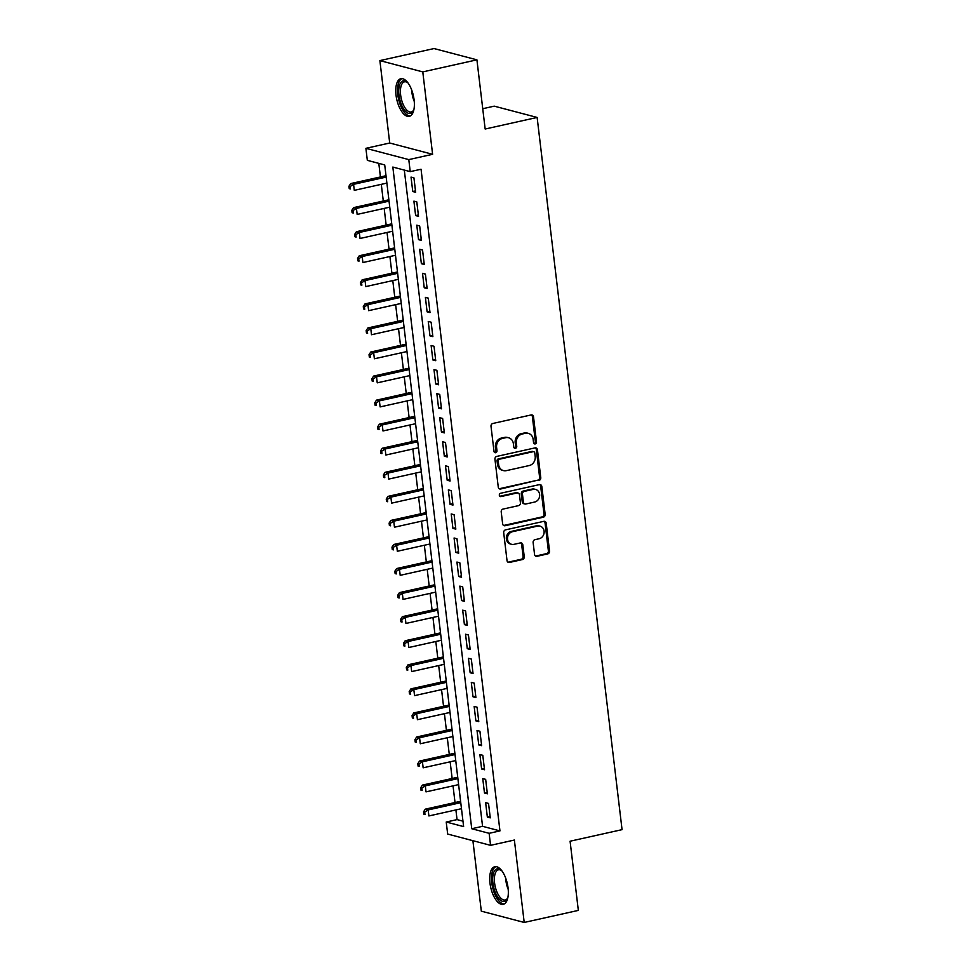<?xml version="1.0" encoding="UTF-8"?>
<svg xmlns="http://www.w3.org/2000/svg" width="971" height="971" viewBox="0 0 971 971"><rect width="100%" height="100%" fill="white"/><g stroke="black" fill="none" stroke-linecap="round" stroke-linejoin="round"><path stroke-width="1.46" d="M535.227 443.905A1.699 1.481 104.7 0 0 536.514 441.926L533.516 416.826A2.428 2.124 104.7 0 0 531.113 414.945L492.855 423.465A2.428 2.124 104.7 0 0 491.01 426.293L494.008 451.394A1.699 1.481 104.7 0 0 496.982 450.726L496.594 447.485A7.768 6.797 104.7 0 1 502.493 438.407L505.685 437.703A7.768 6.797 104.7 0 1 508.561 437.739A7.768 6.797 104.7 0 1 513.38 443.735L513.768 446.988A1.699 1.481 104.7 0 0 516.742 446.32L516.354 443.079A7.768 6.797 104.7 0 1 522.264 434.001L525.445 433.297A7.768 6.797 104.7 0 1 528.321 433.345A7.768 6.797 104.7 0 1 533.152 439.341L533.54 442.582A1.699 1.481 104.7 0 0 535.227 443.905M534.05 443.601A1.699 1.481 104.7 0 0 535.349 441.623L532.363 416.523A2.428 2.124 104.7 0 0 531.404 414.896M494.518 452.413A1.699 1.481 104.7 0 0 494.53 452.401A1.699 1.481 104.7 0 0 495.817 450.423L495.428 447.17L496.594 447.485M514.278 448.007A1.699 1.481 104.7 0 0 515.589 446.017L515.2 442.776L516.354 443.079M508.064 887.907A19.286 8.521 -102.6 0 0 494.834 866.702A19.286 8.521 -102.6 0 0 489.979 883.149A19.286 8.521 -102.6 0 0 503.221 904.353A19.286 8.521 -102.6 0 0 508.064 887.907M414.107 99.916A19.286 8.521 -102.6 0 0 400.865 78.7A19.286 8.521 -102.6 0 0 396.022 95.146A19.286 8.521 -102.6 0 0 409.252 116.362A19.286 8.521 -102.6 0 0 414.107 99.916M534.548 554.429A2.428 2.124 104.7 0 0 536.951 556.322L547.68 553.931A2.428 2.124 104.7 0 0 549.525 551.091L546.212 523.223A2.428 2.124 104.7 0 0 543.796 521.342L505.539 529.863A2.428 2.124 104.7 0 0 503.694 532.691L507.02 560.558A2.428 2.124 104.7 0 0 509.435 562.452L522.398 559.563A2.428 2.124 104.7 0 0 524.243 556.723L522.811 544.804A2.428 2.124 104.7 0 0 520.407 542.91L513.975 544.343A6.494 5.68 104.7 0 1 511.571 544.306A6.494 5.68 104.7 0 1 507.505 537.934A6.494 5.68 104.7 0 1 512.47 531.707L537.655 526.1A6.494 5.68 104.7 0 1 540.07 526.136A6.494 5.68 104.7 0 1 544.124 532.509A6.494 5.68 104.7 0 1 539.16 538.735L534.972 539.67A2.428 2.124 104.7 0 0 533.128 542.51L534.548 554.429M489.129 833.312L490.561 845.34L447.667 834.053L446.223 822.024L463.616 826.6L384.722 164.924L367.329 160.349L365.897 148.32L408.791 159.608L410.223 171.636L392.83 167.061L471.736 828.736L489.129 833.312L499.956 830.909L421.05 169.233L410.223 171.636M476.919 59.838L422.786 71.903L379.879 60.603L434.013 48.55L476.919 59.838L485.16 129.022L537.133 117.442L622.059 829.647L570.086 841.214L578.34 910.397L524.206 922.45L514.375 840.036L490.561 845.34M379.879 60.603L389.711 143.016L432.605 154.304L422.786 71.903M432.605 154.304L408.791 159.608M538.929 480.475A2.428 2.124 104.7 0 0 540.774 477.647L537.449 449.779A2.428 2.124 104.7 0 0 535.045 447.886L496.788 456.406A2.428 2.124 104.7 0 0 494.943 459.247L498.269 487.114A2.428 2.124 104.7 0 0 500.672 488.996L537.764 480.172A2.428 2.124 104.7 0 0 539.609 477.344L536.283 449.476A2.428 2.124 104.7 0 0 535.337 447.849M541.83 486.495L545.156 514.375A2.428 2.124 104.7 0 1 543.311 517.203L505.054 525.724A2.428 2.124 104.7 0 1 502.638 523.842L501.218 511.911A2.428 2.124 104.7 0 1 503.063 509.071L518.575 505.624A2.428 2.124 104.7 0 0 520.42 502.784L519.485 494.87A2.428 2.124 104.7 0 0 517.07 492.989L500.915 496.582A1.699 1.481 104.7 0 1 500.526 493.28L539.415 484.614A2.428 2.124 104.7 0 1 541.83 486.495L540.665 486.192L543.991 514.06L545.156 514.375M472.901 840.704L481.313 911.162L524.206 922.45M415.661 192.282L413.937 177.851L411.036 177.086L412.76 191.518L415.661 192.282M418.525 216.339L416.802 201.907L413.901 201.143L415.624 215.574L418.525 216.339M421.39 240.407L419.678 225.964L416.777 225.199L418.501 239.643L421.39 240.407M424.266 264.464L422.543 250.033L419.642 249.268L421.365 263.699L424.266 264.464M427.131 288.521L425.407 274.089L422.519 273.324L424.23 287.768L427.131 288.521M430.007 312.589L428.284 298.146L425.383 297.381L427.106 311.825L430.007 312.589M432.872 336.646L431.148 322.214L428.247 321.45L429.971 335.881L432.872 336.646M435.736 360.702L434.025 346.271L431.124 345.506L432.848 359.95L435.736 360.702M438.613 384.771L436.889 370.327L433.988 369.575L435.712 384.006L438.613 384.771M441.477 408.827L439.754 394.396L436.865 393.631L438.576 408.063L441.477 408.827M444.354 432.896L442.63 418.452L439.729 417.688L441.453 432.131L444.354 432.896M447.218 456.953L445.495 442.521L442.594 441.756L444.317 456.188L447.218 456.953M450.083 481.009L448.359 466.578L445.471 465.813L447.182 480.244L450.083 481.009M452.959 505.078L451.236 490.634L448.335 489.87L450.059 504.313L452.959 505.078M455.824 529.134L454.1 514.703L451.199 513.938L452.923 528.37L455.824 529.134M458.688 553.191L456.977 538.759L454.076 537.995L455.8 552.426L458.688 553.191M461.565 577.26L459.841 562.816L456.94 562.051L458.664 576.495L461.565 577.26M464.429 601.316L462.706 586.885L459.817 586.12L461.528 600.551L464.429 601.316M467.306 625.373L465.582 610.941L462.682 610.176L464.405 624.62L467.306 625.373M470.17 649.441L468.447 634.998L465.546 634.233L467.269 648.677L470.17 649.441M473.035 673.498L471.323 659.066L468.423 658.302L470.146 672.733L473.035 673.498M475.911 697.554L474.188 683.123L471.287 682.358L473.011 696.802L475.911 697.554M478.776 721.623L477.052 707.179L474.151 706.427L475.875 720.858L478.776 721.623M481.64 745.679L479.929 731.248L477.028 730.483L478.752 744.915L481.64 745.679M484.517 769.748L482.793 755.304L479.892 754.54L481.616 768.983L484.517 769.748M487.381 793.805L485.658 779.361L482.769 778.608L484.48 793.04L487.381 793.805M404.312 170.083L482.563 826.321L499.956 830.909M485.634 802.665L487.357 817.097L490.258 817.861L488.534 803.43L485.634 802.665M378.799 163.371L380.426 176.953M381.3 184.344L383.29 201.021M384.176 208.401L386.155 225.078M387.041 232.47L389.031 249.134M389.905 256.526L391.896 273.203M392.782 280.583L394.772 297.26M395.646 304.651L397.637 321.316M398.523 328.708L400.501 345.385M401.387 352.764L403.378 369.441M404.252 376.833L406.242 393.498M407.128 400.889L409.107 417.566M409.993 424.946L411.983 441.623M412.857 449.015L414.848 465.679M415.734 473.071L417.724 489.748M418.598 497.128L420.589 513.805M421.475 521.196L423.453 537.873M424.339 545.253L426.33 561.93M427.204 569.322L429.194 585.986M430.08 593.378L432.071 610.055M432.945 617.435L434.935 634.112M435.809 641.503L437.8 658.168M438.686 665.56L440.676 682.237M441.55 689.616L443.541 706.293M444.427 713.685L446.405 730.35M447.291 737.742L449.282 754.418M450.156 761.798L452.146 778.475M453.032 785.867L455.023 802.532M455.897 809.923L457.05 819.609L462.973 821.175M537.133 117.442L494.239 106.155L482.745 108.716M457.05 819.609L446.223 822.024M389.711 143.016L365.897 148.32M482.563 826.321L471.736 828.736M412.76 191.518L415.491 190.911M415.624 215.574L418.367 214.967M418.501 239.643L421.232 239.036M421.365 263.699L424.096 263.092M424.23 287.768L426.973 287.149M427.106 311.825L429.837 311.218M429.971 335.881L432.714 335.274M432.848 359.95L435.578 359.331M435.712 384.006L438.443 383.399M438.576 408.063L441.32 407.456M441.453 432.131L444.184 431.525M444.317 456.188L447.048 455.581M447.182 480.244L449.925 479.638M450.059 504.313L452.789 503.706M452.923 528.37L455.666 527.763M455.8 552.426L458.53 551.819M458.664 576.495L461.395 575.888M461.528 600.551L464.272 599.944M464.405 624.62L467.136 624.001M467.269 648.677L470 648.07M470.146 672.733L472.877 672.126M473.011 696.802L475.741 696.183M475.875 720.858L478.618 720.251M478.752 744.915L481.482 744.308M481.616 768.983L484.347 768.377M484.48 793.04L487.224 792.433M487.357 817.097L490.088 816.49M528.321 433.345L527.168 433.042A7.768 6.797 104.7 0 0 524.291 432.993L525.445 433.297M515.2 442.776A7.768 6.797 104.7 0 1 521.099 433.697L524.291 432.993M508.561 437.739L507.396 437.435A7.768 6.797 104.7 0 0 504.519 437.387L505.685 437.703M495.428 447.17A7.768 6.797 104.7 0 1 501.327 438.103L504.519 437.387M499.215 488.741A2.428 2.124 104.7 0 0 499.507 488.692L537.764 480.172M534.778 453.032A1.699 1.481 104.7 0 0 533.103 451.709L499.519 459.198A1.699 1.481 104.7 0 0 498.22 461.176L498.633 464.599A7.768 6.797 104.7 0 0 503.464 470.595A7.768 6.797 104.7 0 0 506.34 470.644L529.292 465.534A7.768 6.797 104.7 0 0 535.191 456.467L534.778 453.032M533.722 451.721L532.569 451.418A1.699 1.481 104.7 0 0 531.938 451.406L533.103 451.709M503.464 470.595L502.298 470.292A7.768 6.797 104.7 0 1 497.48 464.296L497.067 460.873A1.699 1.481 104.7 0 1 498.354 458.895L531.938 451.406M503.597 525.457A2.428 2.124 104.7 0 0 503.888 525.42L542.146 516.9A2.428 2.124 104.7 0 0 543.991 514.06M517.968 493.001L516.815 492.698A2.428 2.124 104.7 0 0 515.917 492.673L499.762 496.278A1.699 1.481 104.7 0 0 499.762 496.278L500.915 496.582M534.681 502.031A6.494 5.68 104.7 0 0 539.645 495.805A6.494 5.68 104.7 0 0 535.579 489.433A6.494 5.68 104.7 0 0 533.176 489.396L524.304 491.375A2.428 2.124 104.7 0 0 522.459 494.215L523.393 502.116A2.428 2.124 104.7 0 0 525.809 504.01L534.681 502.031M535.579 489.433L534.414 489.129A6.494 5.68 104.7 0 0 532.011 489.093L533.176 489.396M524.91 503.998L523.745 503.694A2.428 2.124 104.7 0 1 522.24 501.813L521.293 493.899A2.428 2.124 104.7 0 1 523.138 491.071L532.011 489.093M540.665 486.192A2.428 2.124 104.7 0 0 539.718 484.565M540.07 526.136L538.905 525.833A6.494 5.68 104.7 0 0 536.502 525.797L537.655 526.1M511.571 544.306L510.418 544.003A6.494 5.68 104.7 0 1 506.352 537.631A6.494 5.68 104.7 0 1 511.316 531.404L536.502 525.797M507.979 562.185A2.428 2.124 104.7 0 0 508.27 562.148L521.233 559.26A2.428 2.124 104.7 0 0 523.078 556.419L521.658 544.5A2.428 2.124 104.7 0 0 520.699 542.874M535.494 556.055A2.428 2.124 104.7 0 0 535.798 556.019L546.527 553.628A2.428 2.124 104.7 0 0 548.372 550.788L545.047 522.92A2.428 2.124 104.7 0 0 544.1 521.293M386.009 175.715L350.677 183.58L353.578 184.344L354.294 190.352L386.883 183.094M386.167 177.086L353.578 184.344L350.106 186.541L348.941 186.238L349.232 188.641L350.397 188.957L350.106 186.541M350.397 188.957L349.232 188.641M348.941 186.238L350.677 183.58M413.913 109.529A16.689 7.38 77.4 0 1 413.5 110.536A16.689 7.38 77.4 0 1 405.405 111.167A16.689 7.38 77.4 0 1 398.972 95.085A16.689 7.38 77.4 0 1 407.177 82.171A16.689 7.38 77.4 0 1 407.978 82.911M407.723 82.656A15.451 6.833 -102.6 0 0 404.519 81.819A15.451 6.833 -102.6 0 0 400.635 95A15.451 6.833 -102.6 0 0 411.243 111.993A15.451 6.833 -102.6 0 0 413.78 109.881M402.03 78.627A19.165 8.472 -102.6 0 0 397.807 94.782A19.165 8.472 -102.6 0 0 410.345 115.937M507.869 897.532A16.689 7.38 77.4 0 1 507.457 898.527A16.689 7.38 77.4 0 1 506.352 900.238A16.689 7.38 77.4 0 1 494.943 891.475A16.689 7.38 77.4 0 1 495.161 870.04A16.689 7.38 77.4 0 1 501.145 870.174A16.689 7.38 77.4 0 1 501.946 870.902M501.679 870.647A15.451 6.833 -102.6 0 0 498.475 869.81A15.451 6.833 -102.6 0 0 496.667 870.926A15.451 6.833 -102.6 0 0 495.744 888.611A15.451 6.833 -102.6 0 0 505.199 899.983A15.451 6.833 -102.6 0 0 507.02 898.879A15.451 6.833 -102.6 0 0 507.748 897.872M495.987 866.618A19.165 8.472 -102.6 0 0 494.336 867.807A19.165 8.472 -102.6 0 0 493.013 889.072A19.165 8.472 -102.6 0 0 504.301 903.928M388.873 199.771L353.541 207.636L356.442 208.401L357.158 214.421L389.759 207.163M389.031 201.143L356.442 208.401L352.971 210.61L351.818 210.306L352.097 212.71L353.262 213.013L352.971 210.61M353.262 213.013L352.097 212.71M351.818 210.306L353.541 207.636M391.738 223.84L356.418 231.705L359.319 232.47L360.035 238.478L392.624 231.219M391.908 225.211L359.319 232.47L355.847 234.666L354.682 234.363L354.973 236.766L356.126 237.07L355.847 234.666M356.126 237.07L354.973 236.766M354.682 234.363L356.418 231.705M394.614 247.896L359.282 255.761L362.183 256.526L362.899 262.546L395.488 255.276M394.772 249.268L362.183 256.526L358.712 258.723L357.559 258.42L357.838 260.835L359.003 261.138L358.712 258.723M359.003 261.138L357.838 260.835M357.559 258.42L359.282 255.761M397.479 271.953L362.147 279.818L365.047 280.583L365.764 286.603L398.365 279.345M397.649 273.324L365.047 280.583L361.576 282.792L360.423 282.488L360.714 284.891L361.867 285.195L361.576 282.792M361.867 285.195L360.714 284.891M360.423 282.488L362.147 279.818M400.343 296.021L365.023 303.887L367.924 304.651L368.64 310.659L401.229 303.401M400.513 297.393L367.924 304.651L364.453 306.848L363.288 306.545L363.579 308.948L364.732 309.251L364.453 306.848M364.732 309.251L363.579 308.948M363.288 306.545L365.023 303.887M403.22 320.078L367.888 327.943L370.788 328.708L371.505 334.728L404.094 327.47M403.378 321.45L370.788 328.708L367.317 330.905L366.164 330.601L366.443 333.017L367.608 333.32L367.317 330.905M367.608 333.32L366.443 333.017M366.164 330.601L367.888 327.943M406.084 344.135L370.764 352.012L373.653 352.764L374.381 358.785L406.97 351.526M406.254 345.506L373.653 352.764L370.194 354.973L369.029 354.67L369.32 357.073L370.473 357.377L370.194 354.973M370.473 357.377L369.32 357.073M369.029 354.67L370.764 352.012M408.961 368.203L373.629 376.068L376.53 376.833L377.246 382.841L409.835 375.583M409.119 369.575L376.53 376.833L373.058 379.03L371.893 378.726L372.184 381.13L373.35 381.433L373.058 379.03M373.35 381.433L372.184 381.13M371.893 378.726L373.629 376.068M411.825 392.26L376.493 400.125L379.394 400.889L380.11 406.91L412.711 399.651M411.983 393.631L379.394 400.889L375.923 403.099L374.77 402.783L375.049 405.198L376.214 405.502L375.923 403.099M376.214 405.502L375.049 405.198M374.77 402.783L376.493 400.125M414.69 416.316L379.37 424.193L382.271 424.946L382.987 430.966L415.576 423.708M414.86 417.688L382.271 424.946L378.799 427.155L377.634 426.852L377.925 429.255L379.078 429.558L378.799 427.155M379.078 429.558L377.925 429.255M377.634 426.852L379.37 424.193M417.566 440.385L382.234 448.25L385.135 449.015L385.851 455.023L418.44 447.765M417.724 441.756L385.135 449.015L381.664 451.212L380.511 450.908L380.79 453.311L381.955 453.627L381.664 451.212M381.955 453.627L380.79 453.311M380.511 450.908L382.234 448.25M420.431 464.441L385.111 472.307L387.999 473.071L388.716 479.091L421.317 471.833M420.601 465.813L387.999 473.071L384.54 475.28L383.375 474.965L383.666 477.38L384.819 477.683L384.54 475.28M384.819 477.683L383.666 477.38M383.375 474.965L385.111 472.307M423.307 488.498L387.975 496.375L390.876 497.14L391.592 503.148L424.181 495.89M423.465 489.87L390.876 497.14L387.405 499.337L386.24 499.033L386.531 501.437L387.696 501.74L387.405 499.337M387.696 501.74L386.531 501.437M386.24 499.033L387.975 496.375M426.172 512.567L390.84 520.432L393.74 521.196L394.457 527.204L427.046 519.946M426.33 513.938L393.74 521.196L390.269 523.393L389.116 523.09L389.395 525.493L390.56 525.809L390.269 523.393M390.56 525.809L389.395 525.493M389.116 523.09L390.84 520.432M429.036 536.623L393.716 544.488L396.605 545.253L397.333 551.273L429.922 544.015M429.206 537.995L396.605 545.253L393.146 547.462L391.981 547.159L392.272 549.562L393.425 549.865L393.146 547.462M393.425 549.865L392.272 549.562M391.981 547.159L393.716 544.488M431.913 560.68L396.581 568.557L399.482 569.322L400.198 575.33L432.787 568.071M432.071 562.063L399.482 569.322L396.01 571.518L394.857 571.215L395.136 573.618L396.302 573.922L396.01 571.518M396.302 573.922L395.136 573.618M394.857 571.215L396.581 568.557M434.777 584.748L399.445 592.613L402.346 593.378L403.062 599.398L435.663 592.128M434.947 586.12L402.346 593.378L398.875 595.575L397.722 595.272L398.013 597.675L399.166 597.99L398.875 595.575M399.166 597.99L398.013 597.675M397.722 595.272L399.445 592.613M437.642 608.805L402.322 616.67L405.223 617.435L405.939 623.455L438.528 616.197M437.812 610.176L405.223 617.435L401.751 619.644L400.586 619.34L400.877 621.743L402.03 622.047L401.751 619.644M402.03 622.047L400.877 621.743M400.586 619.34L402.322 616.67M440.518 632.874L405.186 640.739L408.087 641.503L408.803 647.511L441.392 640.253M440.676 634.245L408.087 641.503L404.616 643.7L403.463 643.397L403.742 645.8L404.907 646.103L404.616 643.7M404.907 646.103L403.742 645.8M403.463 643.397L405.186 640.739M443.383 656.93L408.063 664.795L410.951 665.56L411.668 671.58L444.269 664.322M443.553 658.302L410.951 665.56L407.492 667.757L406.327 667.453L406.618 669.869L407.771 670.172L407.492 667.757M407.771 670.172L406.618 669.869M406.327 667.453L408.063 664.795M446.259 680.987L410.927 688.852L413.828 689.616L414.544 695.637L447.133 688.378M446.417 682.358L413.828 689.616L410.357 691.825L409.192 691.522L409.483 693.925L410.648 694.229L410.357 691.825M410.648 694.229L409.483 693.925M409.192 691.522L410.927 688.852M449.124 705.055L413.792 712.92L416.693 713.685L417.409 719.693L450.01 712.435M449.282 706.427L416.693 713.685L413.221 715.882L412.068 715.578L412.347 717.982L413.512 718.285L413.221 715.882M413.512 718.285L412.347 717.982M412.068 715.578L413.792 712.92M451.988 729.112L416.668 736.977L419.569 737.742L420.285 743.762L452.874 736.504M452.158 730.483L419.569 737.742L416.098 739.951L414.933 739.635L415.224 742.05L416.377 742.354L416.098 739.951M416.377 742.354L415.224 742.05M414.933 739.635L416.668 736.977M454.865 753.168L419.533 761.046L422.434 761.798L423.15 767.818L455.739 760.56M455.023 754.54L422.434 761.798L418.962 764.007L417.809 763.704L418.088 766.107L419.254 766.41L418.962 764.007M419.254 766.41L418.088 766.107M417.809 763.704L419.533 761.046M457.729 777.237L422.409 785.102L425.298 785.867L426.014 791.875L458.615 784.617M457.899 778.608L425.298 785.867L421.827 788.064L420.674 787.76L420.965 790.163L422.118 790.467L421.827 788.064M422.118 790.467L420.965 790.163M420.674 787.76L422.409 785.102M460.594 801.293L425.274 809.159L428.175 809.923L428.891 815.943L461.48 808.685M460.764 802.665L428.175 809.923L424.703 812.132L423.538 811.817L423.829 814.232L424.982 814.535L424.703 812.132M424.982 814.535L423.829 814.232M423.538 811.817L425.274 809.159M535.349 441.623L536.514 441.926M495.817 450.423L496.982 450.726M515.589 446.017L516.742 446.32M521.099 433.697L522.264 434.001M501.327 438.103L502.493 438.407M532.363 416.523L533.516 416.826M499.507 488.692L500.672 488.996M536.283 449.476L537.449 449.779M539.609 477.344L540.774 477.647M498.354 458.895L499.519 459.198M497.067 460.873L498.22 461.176M497.48 464.296L498.633 464.599M542.146 516.9L543.311 517.203M503.888 525.42L505.054 525.724M515.917 492.673L517.07 492.989M523.138 491.071L524.304 491.375M521.293 493.899L522.459 494.215M522.24 501.813L523.393 502.116M511.316 531.404L512.47 531.707M521.658 544.5L522.811 544.804M523.078 556.419L524.243 556.723M521.233 559.26L522.398 559.563M508.27 562.148L509.435 562.452M545.047 522.92L546.212 523.223M548.372 550.788L549.525 551.091M546.527 553.628L547.68 553.931M535.798 556.019L536.951 556.322M414.265 101.482A15.451 6.833 77.4 0 1 411.91 92.488A15.451 6.833 77.4 0 1 411.716 90.06M508.221 889.472A15.451 6.833 77.4 0 1 505.685 878.051"/></g></svg>
